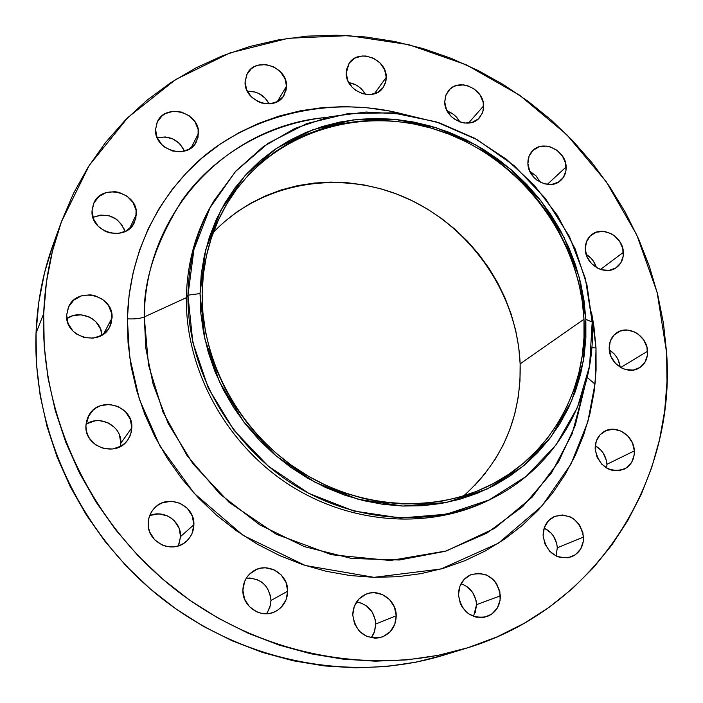 <?xml version="1.0" encoding="UTF-8"?>
<svg xmlns="http://www.w3.org/2000/svg" width="703" height="703" viewBox="0 0 703 703"><rect width="100%" height="100%" fill="white"/><g stroke="black" fill="none" stroke-linecap="round" stroke-linejoin="round"><path stroke-width="1.05" d="M566.152 166.954C566.319 172.376 564.571 176.822 560.897 180.311C550.291 191.102 527.821 179.687 527.9 163.465L529.667 170.97L534.095 177.613L537.118 180.276L544.166 183.773L551.653 184.432L558.419 182.165L563.446 177.323L565.968 170.662L565.616 163.193L562.453 156.04L556.969 150.284L549.983 146.795L546.249 146.075L538.999 146.848L532.962 150.407L529.06 156.242L527.9 163.465C527.768 158.351 529.368 154.08 532.689 150.67C543.111 139.238 566.135 150.495 566.152 166.954L547.285 184.406L566.152 166.954M483.664 105.863L482.724 112.252L479.569 117.656C469.507 130.354 444.375 119.123 444.735 101.979L446.431 109.457L450.851 116.109L453.892 118.789L461.027 122.34L464.85 123.078L472.267 122.34L478.444 118.798L482.443 113.007L483.418 109.545L483.172 102.111L480.052 94.975L474.534 89.193L467.469 85.652L463.672 84.896L456.273 85.573L452.96 86.987L450.078 89.053L446.018 94.808L444.735 101.979L445.588 95.977L448.4 90.819C458.198 77.427 483.919 88.481 483.664 105.863L468.514 123.087L483.664 105.863M386.263 77.277L385.508 82.761L383.1 87.611C373.636 102.383 345.524 91.443 346.228 73.165L347.853 80.713L352.3 87.427L355.384 90.142L362.678 93.763L370.516 94.545L377.687 92.374L383.1 87.611L385.947 80.977L386.263 77.277L384.611 69.782L380.191 63.129L373.671 58.305L366.017 56.047L362.124 56.003L354.953 58.103L349.488 62.813L346.57 69.439L346.228 73.165L348.987 63.542C358.073 48.032 386.861 58.727 386.263 77.277L374.391 93.771L386.263 77.277M286.508 86.197L284.047 95.283C275.207 112.155 243.994 101.671 245.083 82.066L246.639 89.764L251.138 96.619L257.887 101.557L261.788 103.06L269.899 103.842L277.369 101.627L283.063 96.75L286.121 89.984L286.508 86.197L284.926 78.56L280.462 71.776L273.775 66.864L265.883 64.571L257.975 65.247L254.381 66.688L251.235 68.797L246.7 74.703L245.083 82.066L247.14 73.833C255.47 56.117 287.501 66.293 286.508 86.197L277.298 101.663L286.508 86.197M198.501 133.421L196.489 141.602C188.132 160.407 154.089 150.468 155.556 129.501L157.059 137.428L161.628 144.449L164.853 147.27L172.587 151.004L180.996 151.743L188.782 149.396L194.766 144.326L198.044 137.322L198.132 129.449L195.039 121.9L189.23 115.81L181.567 112.085L173.219 111.294L165.433 113.578L162.129 115.775L157.34 121.9L155.556 129.501L157.129 122.357C164.801 102.568 199.863 112.076 198.501 133.421L191.075 147.938L198.501 133.421M136.4 214.274L134.501 222.262C126.145 242.412 90.292 232.878 92.04 210.812L93.517 219.002L98.165 226.217L105.283 231.34L109.44 232.851L118.122 233.501L126.197 230.962L132.428 225.628L135.89 218.325L136.066 210.171L132.946 202.385L126.997 196.155L119.115 192.402L114.817 191.647L106.302 192.552L98.982 196.497L93.965 202.903L92.04 210.812L93.437 204.107C100.872 182.754 138.052 191.708 136.4 214.274L129.51 228.686L136.4 214.274M112.058 317.888L109.668 327.009C100.318 347.194 64.781 337.466 66.636 315.058L68.112 323.521L72.848 330.92L76.232 333.846L84.369 337.607L93.262 338.134L101.54 335.357L107.946 329.716L110.134 326.087L111.513 322.088L111.733 313.635L108.561 305.62L102.497 299.267L94.439 295.506L90.037 294.803L81.32 295.884L73.806 300.102L68.639 306.833L66.636 315.058L68.323 307.527C76.548 285.822 113.816 294.794 112.058 317.888L103.552 334.048L112.058 317.888M131.821 427.802L130.696 434.252L127.691 440.078C116.118 457.934 84.246 447.073 85.915 425.693L86.232 430.095L87.427 434.384L89.457 438.382L95.67 444.885L103.895 448.611L112.884 448.997L121.241 445.992L124.782 443.338L127.7 440.06L129.897 436.282L131.285 432.143L131.821 427.802L130.266 419.181L125.494 411.712L118.201 406.536L109.501 404.41L100.696 405.675L96.671 407.538L93.112 410.148L87.919 417.178L86.487 421.325L85.915 425.693L88.93 415.253C99.413 395.473 133.421 405.561 131.821 427.802L120.863 443.136L131.821 427.802M120.538 446.396L120.863 443.136C121.988 426.141 99.888 414.155 85.994 424.304M193.887 524.754C193.685 531.494 191.075 537.101 186.075 541.574C172.367 554.518 146.98 542.338 148.192 523.313L148.553 527.804L149.783 532.153L154.642 539.763L162.015 544.974L166.303 546.407L170.767 546.969L175.249 546.653L179.555 545.466L183.536 543.463L187.033 540.704L189.907 537.32L192.051 533.428L193.887 524.754L192.262 515.993L187.437 508.462L180.144 503.286L171.47 501.257L162.718 502.68L158.729 504.649L155.214 507.364L152.305 510.721L150.108 514.605L148.72 518.849L148.192 523.313C148.386 517.461 150.451 512.417 154.388 508.181C167.49 493.146 195.047 504.807 193.887 524.754L180.574 536.556L193.887 524.754M178.342 545.897L180.574 536.556L178.79 544.922M287.703 591.188C287.395 600.186 283.432 606.891 275.804 611.285C261.762 619.387 242.175 606.891 242.878 590.212L244.556 599.079L249.424 606.68L256.727 611.838L260.954 613.236L265.347 613.754L269.732 613.394L273.942 612.155L277.808 610.099L281.2 607.295L286.024 599.931L287.703 591.188L285.989 582.4L281.156 574.878L273.924 569.755L265.391 567.804L261.033 568.129L256.823 569.325L249.539 574.105L246.727 577.515L244.635 581.443L242.878 590.212C243.159 582.084 246.542 575.775 253.036 571.284C266.999 561.407 288.344 573.71 287.703 591.188L270.971 600.467L287.703 591.188M266.604 613.745L269.847 607.489L270.971 600.467L270.558 604.773L267.342 612.691M396.228 615.758C395.921 625.925 391.325 632.972 382.423 636.883C365.674 640.02 355.78 632.709 352.748 614.958L354.523 623.737L359.365 631.241L366.527 636.32L374.91 638.183L379.154 637.806L383.214 636.567L390.183 631.725L394.743 624.413L396.228 615.758L394.427 607.058L389.611 599.633L382.529 594.589L374.216 592.682L369.989 593.024L365.938 594.228L358.943 598.991L354.312 606.267L352.748 614.958C353.038 605.529 357.15 598.745 365.077 594.606C378.592 587.682 396.466 599.852 396.228 615.758L375.745 624.018L396.228 615.758M371.237 637.806L374.646 631.347L375.745 624.018L374.277 632.375L372.405 636.136M500.378 595.828C500.22 606.03 495.712 612.963 486.871 616.628C470.984 619.211 461.52 611.979 458.461 594.914L460.307 603.499L462.372 607.401L468.374 613.693L476.063 617.181L484.27 617.331L491.722 614.132L497.285 608.095L500.132 600.151L499.833 591.504L496.459 583.455L493.761 580.045L486.845 575.098L478.805 573.217L470.852 574.694L464.182 579.325L459.832 586.425L458.461 594.914C458.637 585.318 462.75 578.587 470.808 574.711C487.091 571.179 496.951 578.217 500.378 595.828L476.546 604.65L500.378 595.828M473.55 616.434L476.546 604.65L475.263 612.823M583.534 537.074C583.543 546.591 579.527 553.182 571.495 556.829C555.941 559.764 546.477 552.751 543.111 535.8L545.001 544.122L549.702 551.284L556.495 556.178L560.361 557.523L568.27 557.743L575.414 554.72L580.704 548.929L583.341 541.257L582.954 532.874L579.597 525.053L573.78 518.963L570.221 516.863L562.444 514.974L554.799 516.327L548.428 520.756L544.324 527.593L543.111 535.8C543.129 526.767 546.837 520.361 554.236 516.573C570.071 512.847 579.843 519.684 583.534 537.074L557.294 547.769L583.534 537.074M556.055 555.968L557.294 547.769L556.152 555.678M634.343 450.887C634.484 459.402 631.092 465.5 624.176 469.2C608.649 472.97 598.974 466.265 595.151 449.085L597.049 457.135L601.663 464.112L608.288 468.927L612.041 470.272L619.712 470.597L626.61 467.785L631.698 462.275L634.194 454.911L634.343 450.887L632.428 442.89L627.841 435.983L621.276 431.203L613.728 429.261L606.32 430.473L600.186 434.647L596.258 441.185L595.151 449.085C595.046 440.974 598.191 435.034 604.589 431.273C616.487 424.278 634.044 435.869 634.343 450.887L606.926 464.305L634.343 450.887M606.777 468.128L606.926 464.305L606.777 468.128M623.359 252.342C623.561 258.713 621.347 263.713 616.698 267.351C605.608 276.402 585.406 264.882 585.291 249.363L587.128 256.982L591.592 263.678L598.025 268.414L601.671 269.803L609.114 270.356L615.819 267.948L620.767 262.94L623.21 256.112L622.788 248.511L619.58 241.278L614.071 235.496L610.696 233.44L603.367 231.375L596.17 232.262L590.204 235.988L586.381 241.99L585.291 249.363C585.133 243.308 587.181 238.484 591.434 234.881C602.401 225.18 623.148 236.577 623.359 252.342L600.511 269.442L623.359 252.342M647.568 351.254C647.771 358.679 644.994 364.242 639.247 367.941C627.726 375.481 609.396 363.882 609.185 348.864L611.056 356.676L615.591 363.486L622.093 368.24L625.775 369.602L633.28 370.05L640.029 367.449L644.994 362.212L647.428 355.147L646.971 347.326L643.711 339.936L638.131 334.092L634.73 332.036L627.331 330.032L620.081 331.078L614.079 335.006L610.248 341.254L609.185 348.864C609.018 341.79 611.592 336.394 616.891 332.686C628.341 324.47 647.261 335.964 647.568 351.254L620.687 367.502L647.568 351.254M587.216 377.485L595.046 384.163M327.343 117.313L323.89 117.682C227.306 126.935 145.249 211.594 144.264 316.948C140.292 318.564 134.66 319.197 127.375 318.837C128.421 275.585 142.454 218.387 189.766 169.397C236.559 120.485 322.756 92.858 403.417 114.194L388.891 110.925L366.808 107.726L344.602 106.61L322.466 107.621L300.594 110.758L279.196 116.039L258.458 123.429L238.589 132.902L219.793 144.396L202.244 157.832L186.154 173.114L171.69 190.109L159.019 208.686L148.298 228.677L139.66 249.899L133.236 272.149L129.115 295.207L127.375 318.837L128.051 342.8L131.18 366.834L136.733 390.675L144.669 414.067L154.932 436.739L167.411 458.435L181.972 478.91L198.457 497.944L216.691 515.308L236.463 530.818L257.544 544.298L279.706 555.607L302.685 564.632L326.236 571.293L350.085 575.537L373.978 577.339L397.661 576.706L420.877 573.666L443.391 568.288L464.991 560.66L485.448 550.888L504.587 539.096L522.241 525.449L538.252 510.079L552.488 493.19L564.843 474.947L575.239 455.544L583.595 435.175L589.87 414.041L594.035 392.344L596.082 370.279L596.012 348.047L591.856 347.563L596.012 348.047L595.186 382.757L587.822 421.818L571.073 463.901L541.951 506.019L498.418 543.208L440.974 568.991L373.978 577.339L305.243 565.476L243.3 535.501L194.195 493.365L159.959 446.071L139.352 399.26L129.519 356.359L127.375 318.837C134.66 319.197 140.292 318.564 144.264 316.948L145.881 348.565L153.157 384.348L168.175 423.452L193.035 463.901L229.116 502.346L276.191 534.227L331.605 554.746L390.35 560.511L446.414 550.924L494.657 528.366L532.224 497.083L558.674 461.581L575.247 425.491L584.483 387.757M187.973 295.181L200.039 293.573L205.636 250.013L220.962 210.056L244.969 175.706L276.209 148.535L312.923 129.703L353.205 119.897L395.068 119.334L436.572 127.858L475.852 144.923L511.186 169.678L541.038 200.979L564.096 237.447L579.29 277.5L585.854 319.364L592.19 322.053L585.3 278.265L569.386 236.401L545.273 198.281L514.078 165.565L477.144 139.677L436.08 121.812L392.678 112.858L348.855 113.394L306.657 123.605L268.159 143.263L235.356 171.664L210.1 207.631L193.931 249.503L187.973 295.181C188.676 260.637 197.297 229.231 213.853 200.953L235.865 171.101L263.256 146.681L294.909 128.412L329.619 116.777L366.158 112.023L403.267 114.167L439.744 123.007L474.428 138.175L506.239 159.124L534.21 185.153L557.461 215.452L575.247 249.073L586.979 284.979L592.19 322.053C596.302 393.434 559.28 463.813 495.228 496.898C435.043 528.454 354.435 524.016 290.875 482.873C227.403 441.66 186.972 367.045 187.973 295.181L186.365 297.668L187.973 295.181L192.789 342.247L208.325 388.091L233.844 430.113L267.957 465.869L308.722 493.33L353.776 511.002L400.543 518.014L446.431 514.201L488.998 500.009L526.09 476.458L555.985 445.025L577.418 407.485L589.597 365.806L592.19 322.053L585.854 319.364L583.323 361.166L571.636 400.947L551.108 436.748L522.522 466.678L487.091 489.051L446.475 502.496L402.722 506.046L358.161 499.279L315.243 482.39L276.411 456.194L243.906 422.125L219.564 382.107L204.714 338.424L200.039 293.573L187.973 295.181M213.009 202.385L212.165 203.817C195.671 231.99 187.077 263.274 186.365 297.668C187.103 262.658 195.979 230.892 213.009 202.385M326.42 117.542L323.89 117.682C261.006 125.037 209.863 160.521 181.857 200.689C155.688 242.79 143.157 281.543 144.264 316.948L186.365 297.668L144.264 316.948L148.5 365.015L162.999 412.099L187.2 455.852L219.969 494.068L259.679 524.816L304.329 546.609L351.658 558.481L399.33 560.001L445.061 551.345L486.801 533.155L522.76 506.529L551.547 472.882L572.145 433.848L584.211 388.671M466.564 648.148L443.646 655.178C353.152 682.991 244.257 662.788 162.323 598.815C80.573 534.649 32.408 431.282 36.029 333.134L38.744 302.501L44.553 272.676L53.173 244.459C42.962 272.615 37.25 302.167 36.029 333.134L43.691 313.626C44.922 281.569 50.809 251.006 61.346 221.955L89.228 165.398L128.043 117.357L175.706 79.501L229.943 52.936L288.397 38.27L348.75 35.607L408.751 44.667L466.317 64.825L519.543 95.177L566.68 134.572L606.188 181.638L636.725 234.828L657.147 292.395L666.585 352.44C676.198 479.964 597.163 609.018 466.564 648.148C373.1 676.884 260.189 655.829 175.082 589.307C90.169 522.593 40.036 415.227 43.691 313.626L36.029 333.134L36.494 364.259L40.168 395.525L47.057 426.589L57.119 457.082L70.247 486.652L86.337 514.956L105.195 541.653L126.619 566.433L150.363 589L176.145 609.088L203.659 626.478L232.57 640.978L262.553 652.454L293.248 660.785L324.294 665.917L355.349 667.832L386.07 666.558L416.123 662.147L443.716 655.161M583.982 319.241C587.682 385.648 553.815 451.001 495.035 482.645C438.338 513.612 361.623 510.273 300.893 471.651C240.241 432.951 201.357 362.098 202.148 293.713C202.78 259.882 211.418 229.266 228.071 201.858C271.49 131.259 362.467 103.736 441.282 131.329C520.264 158.72 579.861 236.744 583.982 319.241L520.141 363.838L583.982 319.241L582.233 300.998L578.789 282.905L573.683 265.119L566.978 247.781L558.744 231.05L549.043 215.048L537.971 199.924L525.616 185.803L512.092 172.797L497.513 161.022L481.994 150.574L465.667 141.558L448.672 134.045L431.15 128.104L413.241 123.816L395.104 121.215L376.905 120.336L358.794 121.206L340.937 123.833L323.503 128.218L306.657 134.343L290.55 142.155L275.356 151.611L261.217 162.639L248.3 175.161L236.735 189.054L226.656 204.222L218.176 220.514L211.41 237.772L206.436 255.848L203.334 274.557L202.148 293.713L202.921 313.116L205.645 332.554L210.32 351.834L216.902 370.736L225.329 389.067L235.514 406.615L247.368 423.188L260.751 438.602L275.514 452.697L291.517 465.307L308.555 476.309L326.464 485.588L345.032 493.049L364.066 498.62L383.346 502.25L402.687 503.928L421.862 503.638L440.684 501.415L458.971 497.302L476.529 491.344L493.19 483.638L508.796 474.279L523.217 463.374L536.327 451.054L547.997 437.451L558.156 422.714L566.715 406.993L573.613 390.446L578.806 373.231L582.277 355.516L584 337.466L583.982 319.241M463.646 495.914C502.548 460.817 521.38 416.8 520.141 363.838C517.303 293.52 470.65 226.401 405.446 197.64C340.296 168.931 261.384 181.734 213.237 232.544M223.949 222.201L236.99 211.911L251.006 203.053L265.857 195.698L281.393 189.889L297.466 185.68L313.925 183.079L330.621 182.095L347.396 182.727L364.101 184.959L380.595 188.756L396.729 194.072L412.362 200.856L427.38 209.037L441.633 218.545L455.008 229.292L467.407 241.191L478.699 254.135L488.805 268.01L497.636 282.694L505.097 298.081L511.134 314.021L515.686 330.392L518.7 347.045L520.141 363.838L519.983 380.631L518.225 397.257L514.851 413.584L509.886 429.445L503.357 444.691L495.316 459.182M485.817 472.768L474.929 485.307M529.772 171.216L535.95 175.776L540.238 182.209L535.967 175.794L529.772 171.216M447.222 111.1L453.277 114.264L456.185 116.83L459.841 121.953C457.02 116.716 452.811 113.095 447.222 111.1M348.793 82.638L355.551 84.72L358.908 86.777L361.86 89.369L365.446 94.378C361.746 87.796 356.193 83.885 348.793 82.638M247.324 91.249L255.022 92.023L258.757 93.464L265.216 98.2L269.144 103.903C264.407 95.248 257.131 91.03 247.324 91.249M157.472 137.718L165.425 136.953L173.316 139.15L179.942 143.966L184.485 151.101C178.747 139.73 169.66 135.301 157.217 137.806M124.194 228.941L125.037 231.551C118.781 216.876 108.086 212.157 92.954 217.412L100.643 215.048L108.974 215.698L116.575 219.301L122.313 225.311M95.995 321.886L100.529 328.942L101.926 335.129C101.496 319.048 79.826 308.802 66.829 318.626L72.347 315.884L80.757 314.812L89.061 316.921L92.77 319.083M86.996 423.672L95.063 420.825L99.378 420.614L107.77 422.644L114.791 427.626M119.387 434.823L120.863 443.136M150.547 515.317L158.992 513.928L167.358 515.87L171.11 518.014L174.388 520.844L179.028 528.102L180.574 536.556C181.33 521.151 163.597 509.139 149.669 515.668M249.486 577.954L257.72 579.817M261.437 581.935L264.688 584.747M267.36 588.147L270.558 596.153L270.971 600.467C269.187 585.564 260.98 578.112 246.34 578.112M358.627 602.295L362.563 603.613M366.201 605.696L372.045 611.821L375.279 619.747L375.745 624.018C374.567 611.742 368.17 604.378 356.57 601.935M467.064 586.697L472.794 592.708L476.036 600.476L476.546 604.65C475.623 594.237 470.456 587.26 461.045 583.71M544.474 528.261L550.976 532.944L553.525 536.152L556.75 543.709L557.294 547.769C556.486 538.647 552.101 532.101 544.148 528.111M595.239 445.746L600.678 449.902L603.183 453.04L606.364 460.377L606.926 464.305C606.179 456.08 602.286 449.894 595.239 445.746M586.17 254.389L591.056 258.247L593.481 261.279L596.372 267.509C594.65 261.841 591.249 257.465 586.17 254.389M609.273 349.997L614.035 353.776L616.496 356.852L618.385 360.296L620.143 367.177C619.264 359.743 615.643 354.013 609.273 349.997M666.585 352.44L667.006 381.685L664.687 410.772L659.59 439.463L651.725 467.495L641.11 494.613L627.779 520.536L611.812 545.027L593.306 567.804L572.391 588.622L549.21 607.243L523.972 623.429L496.872 636.962L468.163 647.656L438.127 655.337L407.046 659.88L375.261 661.172L343.108 659.15L310.937 653.79L279.117 645.099L248.018 633.166L218.009 618.069L189.441 599.984L162.665 579.096L137.999 555.651L115.731 529.904L96.118 502.17L79.386 472.785L65.722 442.09L55.247 410.455L48.059 378.258L44.21 345.858L43.691 313.626L46.468 281.921L52.461 251.076L61.539 221.41L73.569 193.228L88.358 166.778L105.705 142.305L125.389 120.02L147.164 100.09L170.785 82.664L195.996 67.857L222.526 55.757L250.101 46.416L278.476 39.878L307.369 36.134L336.535 35.185L365.727 36.987L394.691 41.495L423.197 48.621L451.027 58.296L477.952 70.405L503.779 84.843L528.305 101.469L551.345 120.16L572.725 140.749L592.278 163.078L609.853 186.98L625.301 212.262L638.5 238.748L649.326 266.217L657.674 294.478L663.447 323.292L666.585 352.44M596.012 348.047L593.85 325.832L591.443 311.947L596.012 348.047M493.752 497.662C433.883 529.763 353.249 525.879 289.557 485.026C225.944 444.111 185.355 369.532 186.365 297.668C185.364 369.233 225.593 443.505 288.784 484.525C352.054 525.475 432.319 529.877 492.285 498.436L495.228 496.898M585.854 319.364L585.88 337.774L584.14 356.017L580.652 373.908L575.405 391.299L568.437 408.021L559.799 423.909L549.544 438.804L537.76 452.556L524.517 465.008L509.956 476.036L494.183 485.501L477.346 493.295L459.613 499.323L441.132 503.497L422.108 505.747L402.722 506.046L383.179 504.359L363.688 500.685L344.452 495.061L325.682 487.53L307.58 478.154L290.348 467.029L274.179 454.279L259.249 440.034L245.716 424.454L233.739 407.696L223.44 389.963L214.925 371.43L208.281 352.317L203.562 332.835L200.812 313.178L200.039 293.573L201.243 274.214L204.388 255.312L209.415 237.043L216.26 219.6L224.837 203.141L235.03 187.824L246.727 173.782L259.785 161.136L274.073 150.003L289.434 140.451L305.708 132.568L322.73 126.391L340.349 121.971L358.389 119.317L376.685 118.438L395.068 119.334L413.382 121.971L431.475 126.312L449.173 132.305L466.335 139.897L482.829 149.01L498.497 159.563L513.225 171.462L526.89 184.59L539.359 198.861L550.546 214.134L560.344 230.285L568.665 247.192L575.441 264.697L580.599 282.668L584.079 300.946L585.854 319.364M212.165 203.817L213.853 200.953M53.164 244.486L61.346 221.955"/></g></svg>
